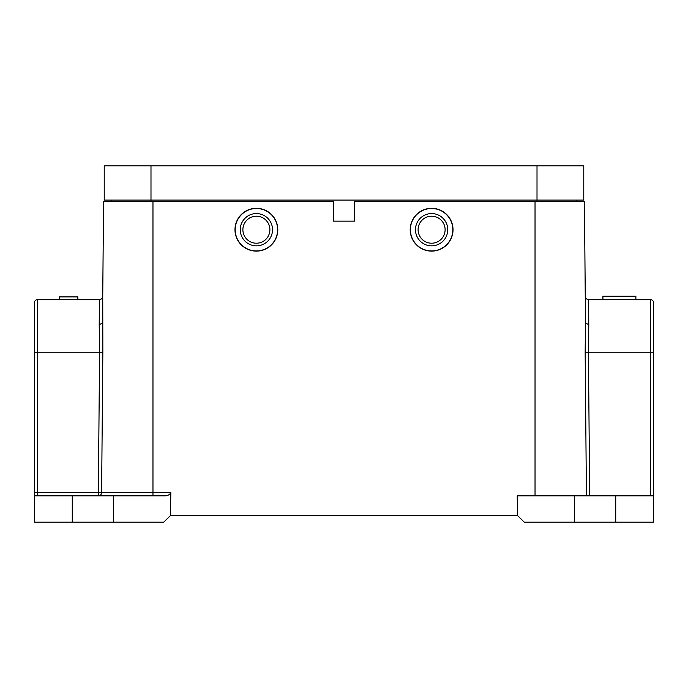 <?xml version="1.0" encoding="UTF-8"?>
<svg xmlns="http://www.w3.org/2000/svg" width="688" height="688" viewBox="0 0 688 688"><rect width="100%" height="100%" fill="white"/><g stroke="black" fill="none" stroke-linecap="round" stroke-linejoin="round"><path stroke-width="1.03" d="M256.392 208.301A21.405 21.405 0 0 1 277.797 229.715A21.405 21.405 0 0 1 256.392 251.12A21.405 21.405 0 0 1 234.978 229.715A21.405 21.405 0 0 1 256.392 208.301A21.405 21.405 0 0 0 234.978 229.715A21.405 21.405 0 0 0 256.392 251.12M256.392 243.217A13.502 13.502 0 0 1 242.89 229.715A13.502 13.502 0 0 1 256.392 216.204A13.502 13.502 0 0 1 269.894 229.715A13.502 13.502 0 0 1 256.392 243.217M256.392 245.848A16.142 16.142 0 0 1 240.25 229.715A16.142 16.142 0 0 1 256.392 213.572A16.142 16.142 0 0 1 272.525 229.715A16.142 16.142 0 0 1 256.392 245.848M37.694 299.538L37.694 492.539L34.4 492.539L34.4 495.833L34.4 302.832A3.294 3.294 0 0 1 37.694 299.538L99.442 299.538L99.21 324.727L102.503 323.033L103.57 201.386L102.736 296.279A3.294 3.294 0 0 1 99.442 299.538A3.294 3.294 0 0 0 102.736 296.27L102.839 352.265L99.588 352.23L99.21 324.727M102.839 352.265L101.609 492.574A3.294 3.259 -90 0 1 98.35 495.833L98.35 492.539L152.968 492.574L152.968 495.833M111.138 201.386L152.968 201.386L103.57 201.386L111.138 201.386L111.164 200.07M59.435 299.538L59.435 296.898L77.873 296.898L77.873 299.538M102.65 306.624L102.572 315.285M102.744 340.044L102.538 319.077M585.548 323.033L588.79 324.727L588.412 352.23L585.161 352.265L585.497 323.033L584.43 201.386L585.497 323.033M602.92 299.538L602.92 296.244L635.884 296.244L635.884 299.538M635.858 299.538L635.858 296.244M588.79 324.727L588.558 299.538L650.306 299.538A3.294 3.294 0 0 1 653.6 302.832A3.294 3.294 0 0 0 650.306 299.538A3.294 3.294 0 0 1 653.6 302.832L653.6 495.833L517.221 495.833L517.591 515.596L524.299 522.183L574.557 522.183L574.557 495.833M588.558 299.538A3.294 3.294 0 0 1 585.264 296.27A3.294 3.294 0 0 0 588.558 299.538A3.294 3.294 0 0 1 585.264 296.27M535.032 495.833L535.032 201.386L576.862 201.386L576.836 200.07L576.862 201.386L584.43 201.386L354.544 201.386L354.544 221.149L333.456 221.149L333.456 201.386L152.968 201.386L152.968 492.574L170.839 492.574L170.409 515.596L517.591 515.596M34.4 522.183L34.4 495.833L72.274 495.833L72.274 522.183L34.4 522.183M170.839 492.574C169.652 494.93 167.322 496.022 163.864 495.833L113.443 495.833L113.443 522.183L72.274 522.183M113.443 495.833L72.274 495.833M113.443 522.183L163.701 522.183L170.409 515.596M653.6 495.068L653.6 522.183L574.557 522.183M34.4 333.456L34.4 352.23L99.588 352.23L98.35 492.548M431.608 208.301A21.405 21.405 0 0 1 453.022 229.715A21.405 21.405 0 0 1 431.608 251.12A21.405 21.405 0 0 1 410.203 229.715A21.405 21.405 0 0 1 431.608 208.301A21.405 21.405 0 0 0 410.203 229.715A21.405 21.405 0 0 0 431.608 251.12M431.608 243.217A13.502 13.502 0 0 1 418.106 229.715A13.502 13.502 0 0 1 431.608 216.204A13.502 13.502 0 0 1 445.11 229.715A13.502 13.502 0 0 1 431.608 243.217M431.608 245.848A16.142 16.142 0 0 1 415.475 229.715A16.142 16.142 0 0 1 431.608 213.572A16.142 16.142 0 0 1 447.75 229.715A16.142 16.142 0 0 1 431.608 245.848M537.01 201.386L537.01 165.817L583.777 165.817L583.777 200.07L104.223 200.07L104.223 165.817L150.99 165.817L150.99 201.386M537.01 165.817L150.99 165.817M536.219 165.817L583.777 165.817M104.223 165.817L150.784 165.817M256.392 250.931A21.216 21.216 0 0 0 277.608 229.637A21.216 21.216 0 0 0 256.237 208.498A21.216 21.216 0 0 0 235.176 229.783A21.216 21.216 0 0 0 256.392 250.931M98.35 492.539L37.694 492.539L37.694 495.833M653.6 352.23L650.306 352.23L650.306 299.538M650.306 495.833L650.306 352.23L588.412 352.23L589.685 495.833M615.726 522.183L615.726 495.833M585.161 352.265L586.425 495.833M586.391 492.574L586.288 480.353M431.608 250.931A21.216 21.216 0 0 0 452.824 229.637A21.216 21.216 0 0 0 431.462 208.498A21.216 21.216 0 0 0 410.392 229.783A21.216 21.216 0 0 0 431.608 250.931"/></g></svg>
